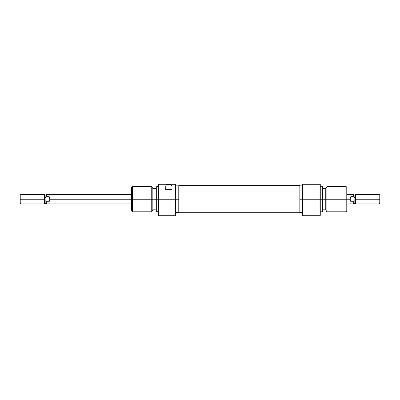 <?xml version="1.0" encoding="UTF-8"?>
<svg xmlns="http://www.w3.org/2000/svg" width="400" height="400" viewBox="0 0 400 400"><rect width="100%" height="100%" fill="white"/><g stroke="black" fill="none" stroke-linecap="round" stroke-linejoin="round"><path stroke-width="0.6" d="M175.635 199.215L175.635 215.72L175.635 199.215L158.655 199.215L158.655 184.28L158.34 184.28L158.34 199.215L158.655 199.215L158.34 199.215L158.34 215.405L158.34 199.215L156.295 199.215L156.295 186.64L156.295 199.215L158.34 199.215L158.34 184.28L158.655 184.28L158.655 215.72L158.655 199.215L175.635 199.215L175.635 184.28L158.655 184.28L175.635 184.28L175.635 199.215L175.95 199.215L175.635 199.215M175.95 215.405L175.95 199.215L178.775 199.215L175.95 199.215L175.95 184.28L175.635 184.28L175.95 184.28L175.95 215.405L175.635 215.72L158.655 215.72L158.34 215.405M155.985 199.215L156.295 199.215L156.295 211.79L156.295 199.215L155.985 199.215L155.985 211.61L155.985 199.215L152.84 199.215L152.84 188.525L152.84 199.215L155.985 199.215L155.985 186.82L155.985 199.215M132.4 199.215L132.4 186.64L132.4 199.215L152.84 199.215L151.75 199.215L151.75 186.64L151.75 199.215L132.4 199.215L132.4 211.79L132.4 199.215L131.615 199.215L132.4 199.215M152.84 188.525L151.75 186.64L132.4 186.64L131.615 187.425L131.615 211.005L131.615 199.215L49.87 199.215L49.87 203.93L131.615 203.93M171.97 185.84L172.015 189.525L165.73 189.525L165.775 185.845L166.53 184.845L168.19 184.335L170.17 184.435L171.205 184.84L171.97 185.84M152.84 209.905L152.84 199.215L152.84 209.905L151.75 211.79L151.75 199.215L151.75 211.79L132.4 211.79L131.615 211.005M131.615 187.425L131.615 199.215L49.87 199.215L49.085 201.765L46.515 201.765L45.155 200.665L45.155 203.405L44.625 203.93L44.625 199.215L20 199.215L20 203.145L20 199.215L20.785 199.215L20.785 203.93L20.785 199.215L44.625 199.215L44.625 194.5L45.155 195.025L45.155 197.765L46.515 196.665L46.515 194.53L46.515 196.665L45.155 197.765L45.155 195.025L44.625 194.5L44.625 203.93L45.155 203.405L46.515 203.9L46.515 201.765L46.515 203.9L45.155 203.405L45.155 197.765L46.515 196.665L45.155 197.765L45.155 200.665L46.515 201.765L49.085 201.765L49.085 196.665L49.085 201.765L49.87 199.215L49.87 203.93M172.015 189.525L172.015 186.25L171.205 184.84L170.17 184.435L167.56 184.44L165.92 185.47L165.73 189.525L172.015 189.525M299.825 212.745L299.825 212.125L178.775 212.125L178.775 212.79L299.825 212.79L299.825 185.68M178.775 212.745L178.775 185.68M299.825 212.125L299.825 185.64L178.775 185.64L178.775 212.125L299.825 212.125M302.97 184.28L302.655 184.28L302.655 199.215L302.97 199.215L302.97 184.28L302.97 199.215L302.655 199.215L302.655 215.405L302.655 199.215L299.825 199.215L302.655 199.215L302.655 184.28L319.95 184.28L302.97 184.28M320.26 215.405L320.26 199.215L320.26 215.405L319.95 215.72L302.97 215.72L302.97 199.215L319.95 199.215L319.95 215.72L319.95 184.28L319.95 199.215L302.97 199.215L302.97 215.72L302.655 215.405M320.26 199.215L322.62 199.215L322.62 186.82L322.62 199.215L326.855 199.215L326.855 186.64L326.855 199.215L346.985 199.215L346.985 187.425L346.985 199.215L346.2 199.215L346.2 186.64L346.2 199.215L326.855 199.215L326.855 211.79L326.855 199.215L322.305 199.215L322.305 186.64L322.305 199.215L320.26 199.215L320.26 184.28L319.95 184.28L320.26 184.28L320.26 199.215M325.765 188.525L325.765 209.905L325.765 188.525L326.855 186.64L346.2 186.64L346.985 187.425M322.62 211.61L322.62 199.215L322.62 211.61L322.305 211.79L322.305 199.215L322.305 211.79L320.26 211.79M346.985 211.005L346.985 199.215L346.985 211.005L346.2 211.79L346.2 199.215L346.2 211.79L326.855 211.79L325.765 209.905M350.13 194.5L350.13 203.93L350.13 199.215L350.915 201.765L350.915 196.665L350.915 201.765L353.485 201.765L354.845 200.665L354.845 197.765L353.485 196.665L354.845 197.765L353.485 196.665L353.485 194.53L353.485 196.665L354.845 197.765L354.845 195.025L355.375 194.5L355.375 203.93L354.845 203.405L354.845 200.665L353.485 201.765L353.485 203.9L354.845 203.405L355.375 203.93L355.375 194.5L354.845 195.025L354.845 203.405L353.485 203.9L353.485 201.765L350.915 201.765L350.13 199.215L346.985 199.215L350.13 199.215L350.13 194.5L346.985 194.5M379.215 199.215L380 199.215L380 195.285L380 199.215L379.215 199.215L379.215 194.5L379.215 199.215L355.375 199.215L379.215 199.215L379.215 203.93L379.215 199.215M380 203.145L380 199.215L380 203.145L379.215 203.93L355.375 203.93M350.915 196.665L353.485 196.665L350.915 196.665L350.33 197.885L350.915 196.665M350.13 199.215L350.33 197.885L350.13 199.215M354.845 195.025L353.485 194.53L350.13 194.585M20 195.285L20 199.215L20 195.285L20.785 194.5L20.785 199.215L20.785 194.5L44.625 194.5M46.515 196.665L49.085 196.665L49.87 199.215L49.87 194.5L49.87 199.215L49.085 196.665L46.515 196.665M158.34 186.64L155.985 186.82M152.84 188.605L155.985 188.605M175.95 185.85L178.775 185.85M175.95 212.575L178.775 212.575M155.985 211.61L158.34 211.79M152.84 209.825L155.985 209.825M320.26 186.64L322.62 186.82M325.765 188.605L322.62 188.605M302.655 185.85L299.825 185.85M302.655 212.575L299.825 212.575M325.765 209.825L322.62 209.825M44.625 203.93L20.785 203.93L20 203.145M355.375 194.5L379.215 194.5L380 195.285M353.485 203.9L350.13 203.9M350.13 203.93L346.985 203.93M49.87 203.9L46.515 203.9M49.87 194.53L46.515 194.53L45.155 195.025M49.87 194.5L131.615 194.5"/></g></svg>
